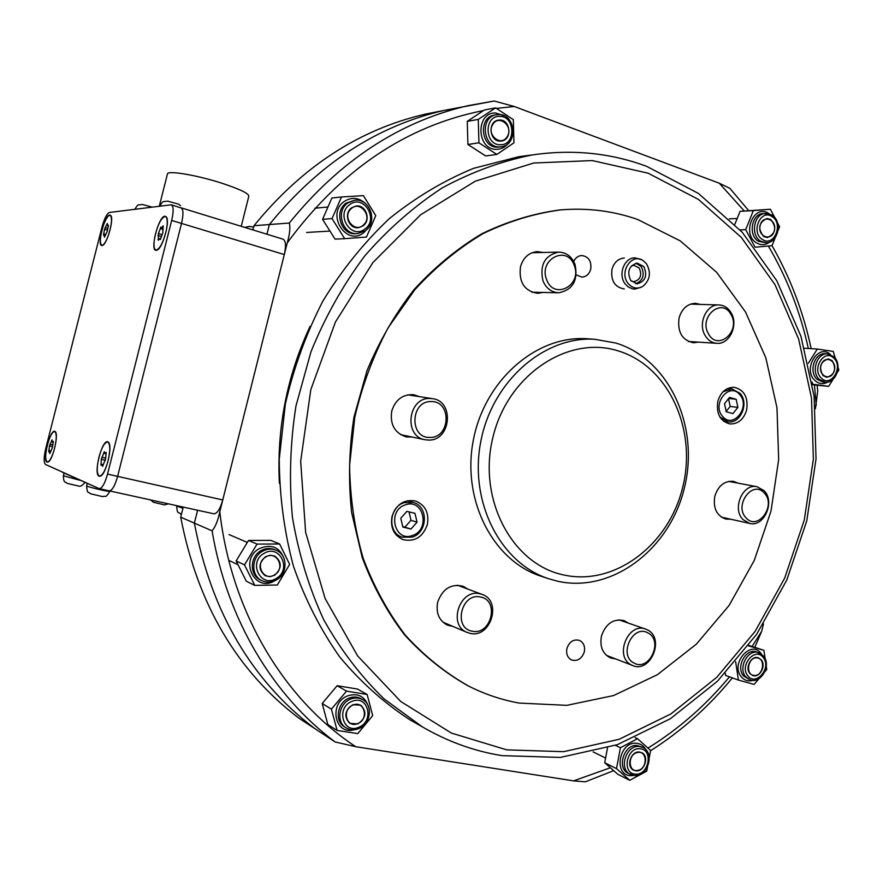 <?xml version="1.0" encoding="UTF-8"?>
<svg xmlns="http://www.w3.org/2000/svg" width="883" height="883" viewBox="0 0 883 883"><rect width="100%" height="100%" fill="white"/><g stroke="black" fill="none" stroke-linecap="round" stroke-linejoin="round"><path stroke-width="1.32" d="M298.884 718.155C236.854 670.959 197.461 603.961 180.706 517.162L194.37 523.122C211.423 611.985 251.534 680.462 314.69 728.53L298.884 718.155M463.597 106.722L443.873 110.463C376.688 126.07 318.52 164.095 269.37 224.547L253.995 225.706L252.935 229.922M183.234 507.096L180.706 517.162M253.995 225.706C302.118 166.677 359.182 129.503 425.176 114.172L442.008 110.894M266.942 234.227L269.37 224.547L266.942 234.227M212.097 530.849L194.37 523.122L197.604 510.242L194.37 523.122C211.423 611.985 251.534 680.462 314.69 728.53L335.132 741.963C273.222 695.914 226.832 619.259 212.097 530.849C215.353 527.019 217.913 520.65 219.801 511.743L287.24 242.88C289.767 234.161 290.463 227.549 289.315 223.035L269.37 224.547C318.52 164.095 376.688 126.07 443.873 110.463L494.215 101.004L514.281 106.501L719.292 183.222L729.844 188.311L748.696 210.651M756.808 657.89C747.713 656.963 745.131 675.451 754.347 675.451C763.409 676.301 765.98 657.956 756.808 657.89M637.482 752.515C627.482 754.082 627.945 772.868 637.901 770.362C647.846 768.74 647.416 750.097 637.482 752.515M352.957 705.075C341.302 709.358 346.423 728.795 357.803 723.563C369.359 719.27 364.348 699.954 352.957 705.075M265.375 557.25C254.05 564.071 264.116 582.294 274.9 574.612C286.125 567.824 276.224 549.668 265.375 557.25M350.893 208.984C341.511 217.505 355.098 233.973 363.763 224.701C373.056 216.247 359.657 199.768 350.893 208.984M492.791 124.459C485.937 134.602 501.091 147.34 507.184 136.655C513.994 126.611 498.983 113.775 492.791 124.459M821.267 364.767C817.095 375.165 830.417 382.151 833.938 371.489C838.11 361.169 824.854 354.061 821.267 364.767M760.175 225.474C757.117 236.732 771.93 242.008 774.292 230.573C777.371 219.403 762.592 213.984 760.175 225.474M749.81 673.409L752.592 675.462C759.446 678.409 766.466 665.881 761.323 659.943L758.431 657.846C751.599 655.009 744.656 667.526 749.81 673.409M748.387 645.837L763.905 650.318L765.164 658.806M758.983 678.663L754.093 684.402L738.431 680.098L735.649 661.742M766.278 666.312L766.753 669.535L764.833 671.786M748.718 645.396L763.905 650.318M738.431 680.098L725.638 675.44L725.296 673.232M822.978 375.551L826.764 377.317C834.832 374.723 836.665 369.193 832.25 360.728L828.353 358.928C820.329 361.622 818.541 367.162 822.978 375.551M808.342 363.299L817.316 349.05L833.243 351.412L835.362 358.454M833.111 379.226L828.651 386.368L812.702 384.204L812.018 381.964M838.055 367.372L838.85 370.021L837.239 372.604M828.651 386.368L812.47 384.756M804.534 348.244L817.316 349.05M763.806 236.622L767.426 237.571C775.848 233.498 776.941 227.45 770.704 219.448L766.93 218.476C758.585 222.659 757.548 228.708 763.806 236.622M775.263 237.571L772.007 245.684L755.086 247.218L745.694 229.657L753.376 210.596L770.362 209.249L774.777 217.637M777.504 222.803L779.59 226.776L778.022 230.695M734.833 224.337L740.086 211.324L770.362 209.249M740.086 211.324L753.376 210.596M740.064 229.878L745.694 229.657M635.926 770.848C644.557 772.051 649.612 755.936 641.643 752.647L639.458 752.04C630.904 750.76 625.716 766.775 633.597 770.186L635.926 770.848M647.559 766.764L646.731 771.157L629.756 780.296L616.511 768.629L620.429 747.724L637.548 738.707L650.605 750.473L649.27 757.636M629.756 780.296L617.857 774.314L604.723 762.746L607.493 747.945M635.153 737.603L637.548 738.707M615.44 745.351L620.429 747.724M604.723 762.746L616.511 768.629M500.286 141.092L501.676 140.971C512.416 139.624 510.584 119.58 499.723 120.033L498.1 120.187C487.46 121.788 489.568 141.655 500.286 141.092M478.277 119.404L495.595 107.869L513.343 119.669L513.939 142.836L496.842 154.437L478.928 142.814L478.277 119.404L467.25 121.39L484.392 109.989L495.595 107.869M496.842 154.437L485.661 155.96L467.913 144.492L467.25 121.39M467.913 144.492L478.928 142.814M357.913 723.917C366.059 718.089 367.03 711.841 360.827 705.197L352.836 704.722C344.745 710.418 343.697 716.632 349.701 723.354L357.913 723.917M331.412 709.148L346.544 691.113L367.14 694.48L372.681 715.638L357.792 733.585L337.118 730.462L331.412 709.148L322.196 703.486L337.163 685.705L357.549 689.06L367.14 694.48M337.118 730.462L327.847 724.535L322.196 703.486M337.163 685.705L346.544 691.113M274.723 575.186C282.085 568.244 282.063 561.853 274.679 556.014L270.121 555.219L265.562 556.676C258.244 563.442 258.156 569.8 265.286 575.749L269.988 576.676L274.723 575.186M244.503 564.866L257.041 544.083L279.624 543.983L289.657 564.392L277.328 585.01L254.757 585.385L244.503 564.866L236.136 560.948L248.531 540.451L270.871 540.374L279.624 543.983M254.757 585.385L246.291 581.202L236.136 560.948M248.531 540.451L257.041 544.083M362.968 225.905C371.423 220.297 365.893 204.337 356.037 206.037L351.688 207.77C343.299 213.289 348.575 229.094 358.299 227.693L362.968 225.905M332.052 218.598L341.5 196.975L363.399 195.629L375.75 215.651L366.467 237.063L344.657 238.664L332.052 218.598L322.571 219.337L331.898 197.991L341.5 196.975M344.657 238.664L335.054 239.127L322.571 219.337M107.538 474.105L117.605 476.367L181.523 223.421L171.677 220.441C173.73 211.401 173.609 206.192 171.302 204.801L109.47 212.45C106.887 213.609 104.382 218.52 101.964 227.163L45.728 448.575C43.731 457.339 43.642 462.626 45.486 464.447L99.227 488.652C102.108 488.431 104.867 483.586 107.538 474.105L171.677 220.441M99.227 488.652L109.238 490.849C112.163 490.639 114.945 485.816 117.605 476.367L222.759 499.944L284.304 254.569L181.523 223.421C183.565 214.403 183.41 209.205 181.059 207.803C183.41 209.205 183.565 214.403 181.523 223.421L117.605 476.367C114.945 485.816 112.163 490.639 109.238 490.849L109.006 490.771M180.529 207.781L171.412 204.845M181.181 207.847L283.024 239.172C285.794 240.684 286.224 245.816 284.304 254.569M222.759 499.944C220.143 509.094 217.152 513.718 213.785 513.796L109.238 490.849M54.845 431.346C50.276 428.906 42.196 460.727 47.031 462.107L48.068 462.03C52.627 460.484 58.786 435.275 55.452 431.831L54.845 431.346M109.768 215.022C104.613 214.966 96.589 246.556 102.02 245.573L102.571 245.419C107.152 243.962 114.073 219.028 110.85 215.562L109.768 215.022M164.9 216.203C158.465 216.125 149.547 251.379 156.258 250.342L157.064 250.121C162.649 248.244 170.231 221.28 166.368 216.964L164.9 216.203M107.814 441.82C102.064 438.983 93.079 474.491 99.117 476.213L100.541 476.092C106.081 474.105 112.693 446.82 108.686 442.515L107.814 441.82M103.554 235.209L104.503 229.282L107.351 223.432L107.494 225.629L108.421 225.231L107.296 231.302L104.448 237.163L104.128 234.801L103.554 235.209M108.565 234.845C111.865 223.973 112.384 217.428 110.11 215.22C108.09 215.253 105.817 218.774 103.267 225.805C99.989 236.6 99.481 243.112 101.755 245.364C103.741 245.364 106.004 241.865 108.565 234.845M107.66 228.3L105.11 227.549M48.764 451.842L49.459 445.948L52.119 439.844L52.373 441.953L53.311 441.434L52.439 447.504L49.768 453.619L49.371 451.368L48.764 451.842M53.918 450.772C56.744 439.988 57.009 433.564 54.702 431.489C52.616 431.577 50.386 435.33 48.024 442.747C45.199 453.443 44.945 459.855 47.252 461.986C49.316 461.93 51.534 458.189 53.918 450.772M84.956 482.571C82.119 485.694 80.066 486.864 78.775 486.08L67.075 483.343M109.878 491.367C105.088 498.928 105.96 495.253 102.759 496.643L90.519 493.774M168.432 503.84L164.492 504.899L153.333 502.217M181.434 514.259L180.331 513.829M101.081 465.374L101.313 459.315L104.304 451.699L104.856 453.52L106.148 452.383L105.64 458.719L102.638 466.367L102.042 464.491L101.081 465.374M108.09 460.794C110.463 450.065 110.309 443.796 107.649 441.986C104.613 442.273 101.711 447.372 98.94 457.273C96.556 467.935 96.7 474.215 99.382 476.08C102.384 475.838 105.287 470.749 108.09 460.794M158.366 240.22L158.421 233.52L160.905 227.063L161.677 227.902L163.212 225.816L162.759 233.002L160.331 239.481L159.757 238.576L158.366 240.22M166.346 230.187C167.825 222.108 167.494 217.527 165.353 216.434C161.446 217.361 157.969 223.973 154.922 236.28C153.41 244.348 153.741 248.951 155.905 250.099C159.779 249.227 163.256 242.593 166.346 230.187M241.247 226.324L248.774 196.412C249.326 193.719 240.342 189.315 221.832 183.2C197.604 175.353 168.631 170.353 167.516 173.708L167.384 174.216M135.927 209.139L134.823 209.271C138.819 203.167 137.163 205.496 142.306 204.47L152.174 207.108M244.779 227.406L249.514 226.401L253.631 227.152M159.713 206.158C163.797 199.955 161.854 202.207 167.66 201.125L178.366 204.094L180.596 205.662M62.836 472.493L90.364 484.679M546.632 279.624C538.177 259.271 567.305 244.481 574.226 265.375C582.548 285.43 553.84 300.507 546.632 279.624M542.946 280.783C539.557 264.988 544.734 255.43 558.475 252.13C566.124 252.273 571.632 256.302 574.988 264.238C578.277 280.397 572.857 289.911 558.718 292.781C551.456 292.372 546.191 288.377 542.946 280.783M708.497 333.906C698.188 317.019 722.007 296.831 731.025 314.624C741.146 331.313 717.736 351.555 708.497 333.906M705.064 335.397C697.669 323.487 706.499 304.072 718.85 304.944C724.104 305.198 728.221 307.891 731.234 313.001C738.618 325.121 729.435 344.624 716.897 343.321C711.919 342.913 707.967 340.275 705.064 335.397M746.124 517.913C733.486 505.517 752.702 479.37 764.281 493.045C776.698 505.374 757.857 531.356 746.124 517.913M743.033 519.59C731.742 508.862 742.758 483.122 757.04 486.71L764.126 490.716C775.406 501.687 764.016 527.46 749.623 523.409L743.033 519.59M634.049 663.067C618.034 655.528 632.791 623.751 647.979 632.945C663.751 640.561 649.303 671.963 634.049 663.067M631.433 664.954C613.917 656.875 628.001 621.753 645.727 629.138L647.614 629.976C665.164 638.387 650.484 673.574 632.703 665.539L631.433 664.954M472.25 631.19C452.703 628.277 461.445 592.206 480.518 597.04C499.833 600.186 491.246 635.705 472.25 631.19M470.264 633.409L467.03 632.405C447.582 625.087 459.789 588.464 479.855 593.773L482.228 594.458C502.261 601.014 490.827 638.409 470.264 633.409M429.933 437.427C409.094 438.443 410.407 400.562 431.213 401.577C451.919 400.893 450.54 438.189 429.933 437.427M428.553 440.076L425.109 439.745C403.343 436.467 408.012 397.173 430.032 398.465L432.361 398.641C454.745 400.904 451.025 441.003 428.553 440.076M576.279 274.911L581.919 277.096C586.323 276.743 589.27 274.116 590.738 269.227C591.643 261.114 588.619 256.545 581.687 255.529C578.133 255.805 575.473 257.781 573.718 261.445M566.93 648.464C565.948 653.972 567.537 657.824 571.709 660.02C577.625 661.477 581.82 658.784 584.281 651.952C585.263 646.367 583.619 642.493 579.347 640.341C573.486 638.994 569.347 641.709 566.93 648.464M717.824 401.346C716.113 413.641 720.109 421.169 729.822 423.917C738.067 424.171 743.685 419.502 746.676 409.933C748.398 397.416 744.259 389.878 734.259 387.317C726.223 387.295 720.749 391.964 717.824 401.346M392.041 516.367C390.143 527.659 393.851 535.429 403.145 539.679C414.822 542.085 422.891 537.041 427.372 524.535C429.27 512.846 425.297 504.988 415.44 500.981C404.127 499.116 396.335 504.248 392.041 516.367M542.902 292.45L537.592 293.333C524.425 291.037 518.707 282.207 520.451 266.865C523.244 257.593 528.851 252.516 537.272 251.622L543.1 252.483M412.14 437.052L406.202 436.875C394.613 433.023 389.8 424.381 391.765 410.948C395.551 399.546 402.836 394.138 413.641 394.712L419.436 396.644M453.134 626.5L447.438 625.164C439.006 620.606 435.749 612.934 437.681 602.14C442.571 588.784 451.036 583.486 463.067 586.246L467.835 589.093M615.716 658.95L610.606 657.99C602.659 653.939 599.601 646.621 601.455 636.047C605.837 623.597 613.365 618.453 624.038 620.606L628.409 623.122M730.671 519.215L725.848 519.083C716.665 515.782 712.978 508.178 714.811 496.279C718.232 485.672 724.457 480.694 733.475 481.356L738.022 483.144M698.321 342.129L693.431 342.759C682.084 340.253 677.294 332.008 679.049 318.012C681.875 308.719 687.316 303.818 695.396 303.322L700.495 304.414M624.292 288.951C614.767 287.273 610.661 280.728 611.974 269.326C614.049 262.394 618.166 258.62 624.303 258.013M563.453 574.91C614.711 586.544 669.093 544.866 682.78 486.997C697.173 429.315 668.464 366.103 618.299 350.926C568.398 334.856 508.023 374.491 493.034 436.831C477.295 498.961 511.997 564.215 563.453 574.91M615.937 343.068C669.303 359.359 699.7 426.522 684.446 487.714C669.932 549.105 612.228 593.453 557.603 581.224L548.641 578.74C500.429 563.188 468.906 501.875 480.794 441.544C492.195 381.125 544.27 335.871 594.822 339.293L615.937 343.068M519.248 703.078L566.82 705.34L613.586 695.561L657.394 674.7L696.411 644.104L729.104 605.418L754.27 560.44L771.002 511.114L778.674 459.502L776.963 407.67L765.815 357.781L745.506 311.953L716.665 272.328L680.285 240.904L637.758 219.525C613.188 210.894 587.526 207.682 560.749 209.889C534.204 213.443 508.222 221.401 482.78 233.752C458.078 248.542 435.429 267.196 414.833 289.734L388.112 327.814C373.211 355.915 362.096 385.75 354.789 417.317L349.602 465.242C350.032 497.339 354.524 528.277 363.09 558.023C373.829 586.577 387.924 612.294 405.352 635.175C424.381 656.069 445.562 673.078 468.884 686.223C485.087 694.347 501.875 699.965 519.248 703.078M470.705 687.129L467.979 685.782C444.679 672.647 423.509 655.65 404.502 634.789C387.074 611.919 373.001 586.224 362.262 557.714L351.622 512.493C348.233 480.915 349.017 449.138 353.962 417.151L366.964 370.783C379.293 341.169 394.955 314.138 413.95 289.712C434.524 267.207 457.151 248.564 481.831 233.785C507.25 221.456 533.222 213.509 559.745 209.955L563.939 209.635M588.586 338.862L586.632 338.73C536.367 335.341 484.646 380.187 473.343 440.087C461.566 499.899 492.913 560.694 540.837 576.169L541.643 576.433M529.8 155.265L518.829 156.699L473.619 168.333C443.917 180.54 415.805 197.317 389.282 218.664C364.116 242.417 342.063 269.757 323.112 300.661C306.324 333.2 293.752 367.615 285.386 403.917L279.26 459.028C279.469 495.959 284.194 531.676 293.432 566.18C305.099 599.425 320.518 629.667 339.701 656.93C360.694 682.062 384.193 703.078 410.198 719.965L417.328 724.005M641.014 287.306L634.866 289.105L632.548 288.862L628.21 286.92L625.23 283.995C617.725 274.878 624.126 257.604 634.899 257.847L641.444 259.69M646.455 263.719C651.29 272.483 650.12 280.01 642.945 286.302C637.371 289.381 632.394 288.388 628.023 283.311C618.828 272.196 631.72 252.626 642.99 260.496L646.455 263.719M635.992 263.233L641.213 266.567C645.031 274.745 643.21 280.474 635.76 283.741M630.705 280.452C626.787 271.534 628.939 265.75 637.173 263.112L643.795 266.556C647.68 275.573 645.473 281.335 637.151 283.862L630.705 280.452M631.301 265.982L633.95 265.297L639.171 268.002C642.261 275.121 640.517 279.679 633.939 281.688L631.135 280.993M402.836 527.074L410.97 529.038L417.041 522.173L415.01 513.354L406.886 511.356L400.783 518.222L402.836 527.074M402.714 526.544L410.97 529.038M404.955 527.085L410.992 520.286L409.05 511.886M410.992 520.286L417.041 522.173M737.89 407.372L736.19 399.293L729.513 397.427L724.513 403.674L726.223 411.776L732.912 413.608L737.89 407.372L730.153 406.445L728.519 398.663M728.696 398.443L736.19 399.293M726.157 411.456L730.153 406.445M817.128 385.297L817.735 391.003L815.395 408.785M763.475 623.917L761.709 631.246L754.81 647.316M613.685 770.649L585.308 781.83L573.553 780.87L355.761 746.709L335.132 741.963M752.868 680.374C748.243 681.665 744.38 680.473 741.256 676.797C729.965 663.608 750.98 639.226 761.113 653.575L761.499 654.104M763.309 655.97L756.632 651.974C746.146 647.669 735.517 666.875 743.442 675.881L749.844 679.789C760.804 684.413 771.599 665.594 763.663 656.224M763.596 656.146L758.828 652.703C748.331 648.387 737.68 667.636 745.616 676.665L749.844 679.789M763.298 657.625C755.384 646.444 739.038 665.473 747.813 675.749C755.837 686.819 771.963 667.846 763.298 657.625M827.956 381.964C823.309 384.546 818.982 384.083 814.976 380.573C802.305 369.414 818.221 342.814 830.473 354.547M825.373 353.752L825.219 353.741C814.678 352.46 808.431 371.842 817.018 379.249L822.779 381.942L825.086 382.151C836.135 383.619 842.625 364.591 834.016 356.864M833.574 356.666L827.537 353.895C816.985 352.604 810.726 372.03 819.325 379.447L825.086 382.151M833.85 358.167C824.457 348.167 811.267 369.16 821.367 378.123C830.837 387.979 843.817 367.118 833.85 358.167M769.766 242.008C765.561 245.154 761.234 245.496 756.775 243.024C741.19 234.47 753.795 203.256 768.685 213.432L769.314 213.841M771.422 214.9L763.309 213.509C751.61 213.576 747.846 235.651 758.563 241.346L766.069 242.748M771.742 214.955L765.572 213.399C753.861 213.454 750.086 235.573 760.815 241.28L766.323 242.748C778.508 242.869 782.658 221.059 771.808 214.999M771.897 216.49C760.296 208.565 750.473 232.913 762.603 239.591C774.225 247.328 783.883 223.222 771.897 216.49M634.137 775.462L630.605 775.704C612.923 775.086 619.336 740.848 636.687 743.287C640.683 743.762 643.707 745.87 645.771 749.623M635.319 774.104C648.784 775.815 653.74 749.424 640.065 748.784C626.544 746.908 621.544 773.596 635.319 774.104L635.44 774.115M642.515 747.327L637.36 745.561C624.259 743.563 616.257 768.089 628.31 773.376L633.972 775.406M634.226 775.473C647.824 777.228 655.318 752.68 642.692 747.404L639.391 746.499C626.268 744.501 618.243 769.082 630.319 774.369L634.171 775.473M508.034 143.554C504.999 147.295 501.224 149.216 496.699 149.315C476.423 150.287 475.341 111.931 495.727 113.013L503.807 115.618M494.789 115L494.127 115.121C477.835 117.682 481.191 148.079 497.593 147.174L500.904 146.81M498.63 114.525L496.014 114.779C479.701 117.34 483.056 147.803 499.491 146.898L501.511 146.721C518.365 144.657 515.716 113.907 498.707 114.514L494.778 115M499.635 116.379C483.741 115.552 484.568 145.463 500.385 144.735C516.136 145.419 515.385 115.861 499.635 116.379M353.973 729.777C334.447 735.517 328.388 702.802 347.792 695.826C357.781 692.868 364.569 696.179 368.145 705.771M362.427 699.513L361.235 698.828C357.483 696.687 353.432 696.455 349.072 698.133C337.438 702.316 334.26 720.837 344.16 726.665L345.75 727.658C349.745 730.131 354.072 730.451 358.719 728.641M358.774 728.618C370.573 724.203 373.31 705.418 362.847 699.755C359.094 697.614 355.032 697.382 350.672 699.06C339.017 703.254 335.827 721.819 345.75 727.658M351.964 701.389C335.617 707.415 342.891 734.634 358.796 727.239C374.944 721.179 367.891 694.193 351.964 701.389M274.326 580.981C254.547 592.758 238.984 559.679 259.293 548.63C271.434 543.553 279.768 547.085 284.315 559.226M275.871 550.142L274.756 549.668C270.143 547.78 265.518 548.133 260.904 550.727C249.779 556.731 249.447 575.065 260.353 579.921L261.798 580.617C266.655 582.857 271.534 582.581 276.434 579.8M276.655 579.8C287.979 573.553 287.781 554.789 276.236 550.297C271.611 548.398 266.975 548.751 262.35 551.356C251.202 557.372 250.882 575.749 261.798 580.617C266.732 582.89 271.666 582.625 276.611 579.822M263.962 553.464C247.759 562.339 260.86 588.531 276.302 578.376C292.284 569.535 279.525 543.486 263.962 553.464M367.659 228.587L363.73 232.682C346.291 246.854 325.606 214.05 344.282 201.434C351.787 196.754 358.906 197.494 365.617 203.664M365.33 230.739C378.377 221.997 369.734 197.593 354.37 200.309L346.18 203.101C333.332 211.534 341.324 235.684 356.191 233.664L357.174 233.609M354.37 200.309L347.814 202.947C334.944 211.39 342.946 235.595 357.847 233.576L365.154 230.816M349.723 204.613C335.176 214.459 351.268 240.088 364.911 229.028C379.271 219.282 363.52 193.719 349.723 204.613M105.563 234.436L103.576 233.852M107.296 230.11L104.503 229.282M52.185 440.948L51.633 440.827M52.616 444.767L49.989 444.171M50.728 450.992L48.72 450.529M52.373 446.61L49.459 445.948M79.735 480.22L63.388 475.794M109.978 491.014L108.609 491.334C103.83 490.827 86.424 486.5 86.622 485.871L86.644 485.816M182.947 508.244L176.71 506.125M104.569 453.167L103.697 452.957M105.452 458.089L101.832 457.262M103.311 464.712L100.861 464.149M105.463 460.253L101.313 459.315M162.748 229.348L160.22 228.598M161.843 234.547L158.421 233.52M158.609 239.712L157.969 239.525M158.024 235.529L161.214 236.478L158.068 235.551M159.757 206.158L160.971 206.004M506.732 749.855L563.575 751.687L619.115 739.292L670.903 713.928L716.819 677.272L755.186 631.301L784.678 578.122L804.303 519.977L813.364 459.171L811.51 398.067L798.64 339.083L775.009 284.679L741.245 237.317L698.42 199.403L648.078 173.178L592.294 160.574L533.696 163.013L475.341 181.17L420.595 214.79L372.902 262.56L335.441 321.997L310.805 389.635L300.673 461.279L305.628 532.394L325.143 598.564L357.626 655.914L400.672 701.433L451.412 733.078L506.732 749.855M428.277 730.23L422.063 726.687L383.995 698.806C360.706 676.168 340.617 649.822 323.741 619.745C309.05 587.901 298.62 553.851 292.472 517.581C288.962 480.584 290.121 443.387 295.96 405.992L310.993 351.699C325.121 316.942 343.034 285.021 364.723 255.949C388.222 228.995 414.116 206.28 442.405 187.803C471.599 172.019 501.577 161.059 532.328 154.933L518.829 156.699M412.041 537.107L402.14 537.184C387.361 533.001 388.807 506.985 404.083 502.681L413.178 502.438C428.619 506.158 427.847 532.471 412.295 537.096M412.46 535.484C430.772 529.921 423.498 497.979 405.396 504.855C386.831 510.363 394.392 542.648 412.46 535.484M723.552 421.224L727.89 421.798L719.877 416.953M723.034 391.765L731.864 388.917L740.131 393.41M739.833 394.734C729.546 381.346 711.279 404.072 722.559 416.368C732.989 429.568 750.936 406.953 739.833 394.734M279.381 483.376C276.666 428.498 286.898 376.158 310.076 326.357M816.256 405.231L814.435 385.021M808.32 348.476C800.263 311.798 786.941 277.648 768.342 246.015M744.281 210.993L719.292 183.222M514.281 106.501L496.401 108.41M483.586 110.53C406.368 125.772 340.915 169.889 287.24 242.88M219.801 511.743C231.258 612.261 284.304 699.733 355.761 746.709M573.553 780.87L610.385 767.735M647.979 748.1C678.685 729.049 705.848 705.296 729.468 676.831M752.117 646.422L761.709 631.246M289.315 223.035C339.778 160.75 399.359 121.622 468.056 105.662L494.215 101.004M425.176 114.172L443.873 110.463M593.089 751.897L605.595 758.055M228.774 560.352L238.024 564.723M229.028 534.557L247.339 542.427M306.633 232.461L329.966 231.07M314.922 208.222L327.968 206.997M729.336 218.863L737.195 218.476M825.219 353.741L827.537 353.895L833.949 356.798M357.847 233.576L365.286 230.772M108.443 226.004L107.66 225.772M105.287 235.132L104.128 234.801M53.355 442.262L52.516 442.063M50.519 451.632L49.371 451.368M64.062 473.133L63.377 475.849C63.631 484.016 65.596 481.334 67.141 483.376M87.207 483.586L86.622 485.871C87.329 494.833 88.267 491.125 90.585 493.807M150.673 499.944L153.41 502.25M176.821 505.683L176.688 506.191C177.362 514.921 178.278 511.312 180.507 513.917M106.103 453.807L104.889 453.531M103.3 464.778L102.042 464.491M162.858 228.399L161.39 227.957M160.717 238.863L159.757 238.576M167.516 173.708L159.282 206.214M558.475 252.13L532.063 252.737M558.277 292.77L531.897 292.229M718.85 304.944L690.55 304.127M716.643 343.299L688.42 341.5M757.04 486.71L728.674 481.39M749.623 523.409L721.4 517.151M645.727 629.138L618.95 619.833M632.703 665.539L606.367 655.318M467.03 632.405L442.858 622.14M481.997 594.38L457.405 585.197M425.109 439.745L400.628 434.668M432.361 398.641L407.814 394.844M501.941 755.638L560.374 757.426L617.394 744.667L670.451 718.685L717.438 681.235L756.643 634.325L786.753 580.098L806.775 520.838L816.035 458.862L814.126 396.555L800.98 336.379L776.83 280.794L742.272 232.306L698.376 193.399L646.698 166.368M467.979 685.782L468.884 686.223M559.745 209.955L560.749 209.889M540.837 576.169L548.641 578.74M586.632 338.73L594.822 339.293M410.198 719.965L422.063 726.687C447.383 741.477 473.95 751.113 501.787 755.616M646.511 166.291C610.319 152.891 572.261 149.106 532.328 154.933M413.178 502.438L407.284 500.738M412.229 537.118L402.14 537.184L396.434 535.264M731.864 388.917L727.647 388.487M727.89 421.798C740.517 424.05 749.259 403.421 740.186 393.487M811.179 348.664C803.342 311.931 790.285 277.593 772.018 245.662M650.561 750.738C681.444 731.113 708.707 706.83 732.36 677.89"/></g></svg>
